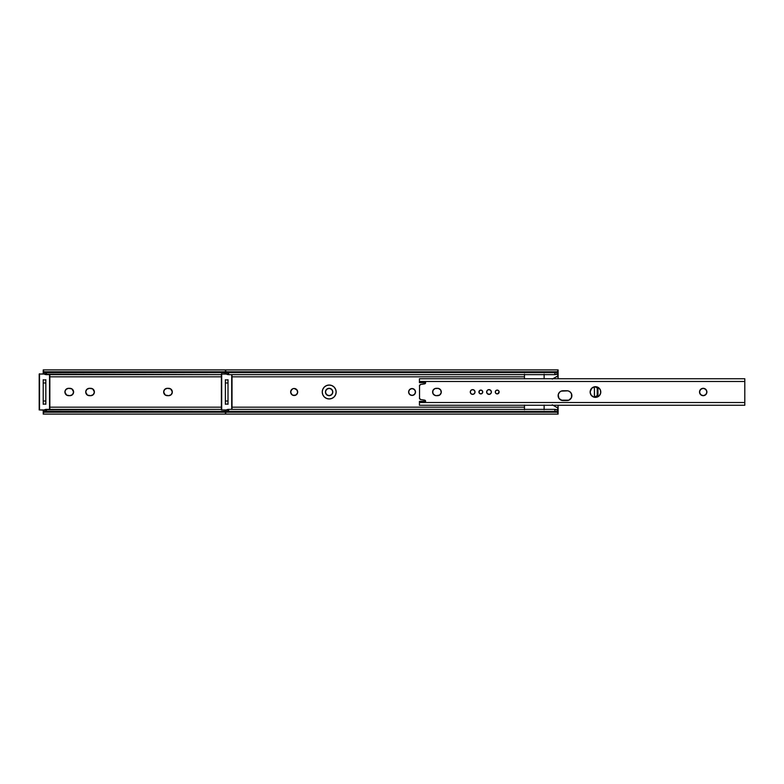 <?xml version="1.0" encoding="UTF-8"?>
<svg xmlns="http://www.w3.org/2000/svg" width="784" height="784" viewBox="0 0 784 784"><rect width="100%" height="100%" fill="white"/><g stroke="black" fill="none" stroke-linecap="round" stroke-linejoin="round"><path stroke-width="1.18" d="M332.808 391.99A3.685 3.685 0 0 0 329.123 388.315A3.685 3.685 0 0 0 325.438 391.99A3.685 3.685 0 0 1 329.123 388.315A3.685 3.685 0 0 1 332.808 392L331.73 394.607L329.123 395.685L326.516 394.607L325.438 392L326.516 389.393L329.123 388.315L331.73 389.393L332.808 392A3.685 3.685 0 0 1 329.123 395.685A3.685 3.685 0 0 1 325.438 392A3.685 3.685 0 0 0 332.181 394.048A3.685 3.685 0 0 0 332.808 392.01M163.65 392A3.685 3.685 0 0 0 167.335 395.685A3.685 3.685 0 0 1 163.65 392L164.728 389.393L167.335 388.315L170.696 388.933L172.333 392L171.245 394.607L168.648 395.685L165.287 395.067L163.65 392A3.685 3.685 0 0 1 167.335 388.315A3.685 3.685 0 0 0 163.65 392M85.701 392A3.685 3.685 0 0 0 89.386 395.685A3.685 3.685 0 0 1 85.701 392L86.789 389.393L89.386 388.315L92.747 388.933L94.384 392L93.306 394.607L90.699 395.685L87.347 395.067L85.701 392A3.685 3.685 0 0 1 89.386 388.315A3.685 3.685 0 0 0 85.701 392M64.905 392A3.685 3.685 0 0 0 68.59 395.685A3.685 3.685 0 0 1 64.905 392L65.983 389.393L68.59 388.315L71.952 388.933L73.588 392L72.51 394.607L69.903 395.685L66.542 395.067L64.905 392A3.685 3.685 0 0 1 68.59 388.315A3.685 3.685 0 0 0 64.905 392M44.414 409.846L221.372 409.366L46.491 409.366L46.491 411.375L225.38 411.375L46.491 411.375L43.865 412.217L225.38 412.217L43.865 412.217L43.208 414.109L558.12 414.109L557.473 412.217L226.037 412.217L225.38 414.109L226.037 412.217L557.473 412.217L554.847 411.375L228.663 411.375L226.037 412.217A3.273 2.107 0 0 1 228.663 411.375L554.847 411.375L554.847 409.366L228.663 409.366L228.663 411.375L228.663 409.366L554.847 409.366L557.444 410.189A3.273 2.107 180 0 0 554.847 409.366L554.847 411.375A3.273 2.107 0 0 1 557.473 412.217L558.12 414.109M43.894 410.189L43.208 411.286L43.208 410.257L43.208 412.217M221.372 407.18L49.843 407.18L221.372 407.18M221.372 376.82L49.843 376.82L221.372 376.82M43.208 371.783L43.208 373.743L43.208 372.714L43.894 373.811M44.257 374.066A3.273 2.107 0 0 0 46.491 374.634L46.491 372.625A3.273 2.107 180 0 1 43.865 371.783L43.208 369.891L43.865 371.783L225.38 371.783L43.865 371.783L46.491 372.625L225.38 372.625L46.491 372.625L46.491 374.634L221.372 374.634L44.414 374.154M326.516 394.607L327.075 395.067M331.171 395.067L331.73 394.607M331.73 389.393L331.171 388.933M327.075 388.933L326.516 389.393M170.696 395.067L171.245 394.607M171.245 389.393L170.696 388.933M165.287 388.933L164.728 389.393M164.728 394.607L165.287 395.067M92.747 395.067L93.306 394.607M93.306 389.393L92.747 388.933M87.347 388.933L86.789 389.393M86.789 394.607L87.347 395.067M71.952 395.067L72.51 394.607M72.51 389.393L71.952 388.933M66.542 388.933L65.983 389.393M65.983 394.607L66.542 395.067M43.208 370.616L43.208 372.714L43.208 370.616M43.208 372.665L43.208 373.939M43.208 379.966L43.208 404.034M43.208 410.061L43.208 411.335M43.659 410.434L43.208 414.109M45.835 379.966L45.835 401.006L45.835 382.994L43.208 382.994L43.208 401.006L45.835 401.006L45.835 404.034M43.208 411.286L43.208 413.384L43.865 412.217A3.273 2.107 0 0 1 46.491 411.375L46.491 409.366A3.273 2.107 180 0 0 44.257 409.934M43.208 379.721L43.208 382.994L45.835 382.994L45.835 379.721M45.835 404.279L45.835 401.006L43.208 401.006L43.208 404.279M69.903 388.315A3.685 3.685 0 0 1 73.588 392A3.685 3.685 0 0 1 69.903 395.685A3.685 3.685 0 0 0 70.629 388.384A3.685 3.685 0 0 0 69.903 388.315L68.59 388.315M69.903 395.685L68.59 395.685M90.699 388.315A3.685 3.685 0 0 1 94.384 392A3.685 3.685 0 0 1 90.699 395.685A3.685 3.685 0 0 0 91.424 388.384A3.685 3.685 0 0 0 90.699 388.315L89.386 388.315M90.699 395.685L89.386 395.685M168.648 388.315A3.685 3.685 0 0 1 172.333 392A3.685 3.685 0 0 1 168.648 395.685A3.685 3.685 0 0 0 172.333 392A3.685 3.685 0 0 0 168.648 388.315L167.335 388.315M168.648 395.685L167.335 395.685M290.678 392A3.479 3.479 0 0 0 294.157 395.479A3.479 3.479 0 0 0 297.636 392A3.479 3.479 0 0 1 294.157 395.479A3.479 3.479 0 0 1 290.678 392L290.746 391.324L290.678 392A3.479 3.479 0 0 1 294.157 388.521A3.479 3.479 0 0 1 297.636 392L297.567 392.676L297.636 392A3.479 3.479 0 0 0 294.157 388.521A3.479 3.479 0 0 0 290.678 392L290.746 392.676L290.678 392M292.226 389.109L290.746 391.324M293.481 388.59L294.157 388.482A3.518 3.518 0 0 0 290.639 392A3.518 3.518 0 0 1 294.157 388.482A3.518 3.518 0 0 1 297.675 392A3.518 3.518 0 0 0 294.167 388.482L297.087 390.04L297.616 392.686L296.117 394.93L293.481 395.41L296.097 394.891M296.097 389.109L297.371 390.667L295.509 388.746M297.567 391.324L297.371 390.667M297.371 393.333L297.567 392.676M294.853 395.45A3.518 3.518 0 0 0 296.646 394.489L297.087 393.96A3.518 3.518 0 0 0 297.675 392A3.518 3.518 0 0 1 294.157 395.518A3.518 3.518 0 0 1 290.639 392A3.518 3.518 0 0 0 294.843 395.45L292.207 394.93L290.903 393.343L290.903 390.657L292.814 388.746M290.746 392.676L292.226 394.891M336.032 390.638L335.63 389.334A6.958 6.958 0 0 0 322.244 391.99A6.958 6.958 0 0 1 329.202 385.042A6.958 6.958 0 0 1 336.16 392L335.63 394.666L334.121 396.92L331.867 398.429L329.202 398.958L326.536 398.429L324.282 396.92L322.773 394.666L322.244 392L322.773 389.334L324.282 387.08L326.536 385.571L329.202 385.042L331.867 385.571L334.121 387.08L335.63 389.334L336.16 392A6.958 6.958 0 0 1 329.202 398.958A6.958 6.958 0 0 1 322.244 392M415.5 392A3.44 3.44 0 0 0 412.061 388.56A3.44 3.44 0 0 0 408.621 392A3.44 3.44 0 0 1 412.061 388.56A3.44 3.44 0 0 1 415.5 392L414.491 394.43L412.061 395.44L409.63 394.43L408.621 392L409.63 389.57L412.061 388.56L414.491 389.57L415.5 392A3.44 3.44 0 0 1 412.061 395.44A3.44 3.44 0 0 1 408.621 392A3.44 3.44 0 0 0 412.061 395.44A3.44 3.44 0 0 0 415.5 392M226.586 409.846L228.663 409.366A3.273 2.107 180 0 0 226.429 409.934M558.12 411.286L558.12 413.384L557.894 410.718M558.12 412.217L558.12 407.18L558.12 411.482L555.915 411.482M226.066 410.189L225.38 411.286L225.38 410.257L225.38 412.217M558.12 407.18L556.395 407.18L558.12 407.18L558.12 405.259L558.12 407.18M524.476 407.18L232.015 407.18L524.476 407.18M558.12 372.714L558.12 369.891L557.473 371.783L226.037 371.783L557.473 371.783A3.273 2.107 180 0 1 554.847 372.625L228.663 372.625L554.847 372.625L554.847 374.634L228.663 374.634L554.847 374.634L554.847 372.625L556.954 372.135L558.12 370.616L557.669 373.566L554.847 374.634A3.273 2.107 0 0 0 557.444 373.811L558.12 372.714L558.12 378.741L558.12 376.82L556.248 376.82L558.12 376.82L558.12 371.783M524.476 376.82L232.015 376.82L524.476 376.82M225.38 371.783L225.38 373.743L225.38 372.714L226.066 373.811M43.208 369.891L225.38 369.891L226.037 371.783L228.663 372.625L228.663 374.634L226.586 374.154M334.121 387.08L333.073 386.218M322.773 389.334L322.381 390.638M322.381 393.362L322.773 394.666A6.958 6.958 0 0 0 336.16 392.01M324.282 396.92L325.331 397.782M335.63 394.666L336.032 393.362M291.668 389.511L291.236 390.04M558.12 369.891L225.38 369.891L225.38 372.714L225.38 370.616L226.037 371.783A3.273 2.107 180 0 0 228.663 372.625L228.663 374.634A3.273 2.107 0 0 1 226.429 374.066M225.38 372.665L225.38 373.939M225.38 379.966L225.38 404.034M225.38 410.061L225.38 411.335M225.38 411.286L225.38 413.384L225.831 410.434M558.12 371.126L558.12 370.587M558.12 372.665L558.12 373.939M558.12 410.061L558.12 411.335M228.007 379.966L228.007 401.006L228.007 382.994L225.38 382.994L225.38 401.006L228.007 401.006L228.007 404.034M225.38 379.721L225.38 382.994L228.007 382.994L228.007 379.721M228.007 404.279L228.007 401.006L225.38 401.006L225.38 404.279M296.656 394.489A3.518 3.518 0 0 0 297.087 393.96M410.747 388.825L410.15 389.138M228.663 409.934L221.696 409.934L221.696 374.066L228.663 374.066L221.372 374.066L221.372 409.934L228.663 410.257L221.372 409.934L221.696 373.743L221.696 409.934L228.663 409.934M231.692 374.634L231.692 409.366L231.692 374.634M227.84 379.887L225.547 379.887L227.84 379.887M225.547 404.113L227.84 404.113L225.547 404.113M228.663 373.743L221.372 374.066L228.663 373.743M232.015 409.366L232.015 374.634L232.015 409.366M46.491 409.934L39.523 409.934L39.523 374.066L46.491 374.066L39.2 374.066L39.2 409.934L46.491 410.257L39.2 409.934L39.523 373.743L39.523 409.934L46.491 409.934M49.519 374.634L49.519 409.366L49.519 374.634M45.668 379.887L43.375 379.887L45.668 379.887M43.375 404.113L45.668 404.113L43.375 404.113M46.491 373.743L39.2 374.066L46.491 373.743M49.843 409.366L49.843 374.634L49.843 409.366M557.091 376.34L552.289 379.113L557.718 375.977L557.718 373.517M557.718 410.483L557.718 407.945L552.289 404.809M544.125 378.741L544.125 374.634M524.476 374.634L524.476 378.741M544.125 409.366L544.125 405.259M524.476 405.259L524.476 409.366M544.125 374.193L544.125 378.839M544.125 405.073L544.125 409.728M524.476 374.193L524.476 378.839M524.476 405.073L524.476 409.728M556.464 407.219L557.091 407.582M557.718 407.945L557.718 410.659M557.718 373.253L557.718 375.977L553.112 378.633M555.248 406.514L553.112 405.279M706.894 392A3.685 3.685 0 0 0 703.209 388.315A3.685 3.685 0 0 0 699.524 392A3.685 3.685 0 0 1 703.209 388.315A3.685 3.685 0 0 1 706.894 392L705.816 394.607L703.209 395.685L700.602 394.607L699.524 392L700.602 389.393L703.209 388.315L705.816 389.393L706.894 392A3.685 3.685 0 0 1 703.209 395.685A3.685 3.685 0 0 1 699.524 392A3.685 3.685 0 0 0 701.788 395.401L701.161 395.067M434.875 388.599A3.685 3.685 0 0 0 434.875 395.401L432.895 393.411L432.895 390.589L434.885 388.599L438.325 388.384L440.667 389.952L441.216 392.715L439.648 395.067L436.296 395.685A3.685 3.685 0 0 1 432.611 392A3.685 3.685 0 0 1 436.296 388.315A3.685 3.685 0 0 0 434.895 388.59M434.895 395.41A3.685 3.685 0 0 0 436.296 395.685L434.248 395.067M481.905 393.588A1.911 1.911 0 0 0 482.748 392.01A1.911 1.911 0 0 1 481.905 393.588A1.911 1.911 0 0 0 482.601 392.735L482.748 392A1.911 1.911 0 0 0 481.905 390.412A1.911 1.911 0 0 1 482.189 390.648L482.709 392.372L481.572 393.774L479.769 393.597L478.916 392A1.911 1.911 0 0 1 480.837 390.089A1.911 1.911 0 0 1 482.748 392L482.748 392A1.911 1.911 0 0 1 480.837 393.911A1.911 1.911 0 0 1 478.916 392L480.102 390.226A1.911 1.911 0 0 0 478.916 392L478.955 392.372M481.895 390.403A1.911 1.911 0 0 0 480.102 390.226L481.895 390.403A1.911 1.911 0 0 0 481.209 390.118A1.911 1.911 0 0 1 481.895 390.403M558.953 398.399L558.218 394.705L559.56 392.196L561.158 391.128L567.93 390.844L569.694 391.579L571.507 393.784L571.507 397.547L568.851 400.203L562.079 400.487L558.953 398.399A4.91 4.91 0 0 0 563.039 400.575A4.91 4.91 0 0 1 558.12 395.665A4.91 4.91 0 0 0 558.953 398.39M600.681 393.039A5.321 5.321 0 0 0 595.458 386.688L598.417 387.59L600.377 389.971L600.681 393.049L599.221 395.773L596.497 397.233L593.419 396.929L591.038 394.969L590.136 392.01A5.321 5.321 0 0 1 595.458 386.688A5.321 5.321 0 0 1 600.779 392.01L600.681 390.971M593.419 387.09A5.321 5.321 0 0 0 590.136 392.01L591.695 388.247L595.458 386.688L594.419 386.786L594.497 397.174L597.976 395.606L594.88 397.361L597.976 395.606L597.976 388.394L597.976 395.606L597.212 395.606L597.212 388.394L597.212 395.606L594.37 397.223L594.439 386.796M499.085 392.372L499.124 392A1.911 1.911 0 0 0 497.213 390.089A1.911 1.911 0 0 0 495.292 392A1.911 1.911 0 0 1 497.213 390.089A1.911 1.911 0 0 1 499.124 392L497.585 393.882L496.145 393.597L495.331 392.372L495.615 390.932L496.84 390.118L498.271 390.403L499.085 391.628M475.026 392A2.372 2.372 0 0 0 471.331 390.02A2.372 2.372 0 0 0 470.273 392A2.372 2.372 0 0 1 472.644 389.628A2.372 2.372 0 0 1 475.026 392L474.33 393.676L472.644 394.372L470.968 393.676L470.273 392L470.968 390.324L472.644 389.628L474.33 390.324L475.026 392A2.372 2.372 0 0 1 472.644 394.372A2.372 2.372 0 0 1 470.273 392A2.372 2.372 0 0 0 473.957 393.98A2.372 2.372 0 0 0 475.026 392M491.352 392.461A2.372 2.372 0 0 0 491.352 391.539L491 393.323L489.481 394.332L487.344 393.676L486.648 392A2.372 2.372 0 0 1 489.02 389.628A2.372 2.372 0 0 1 491.392 392A2.372 2.372 0 0 1 489.02 394.372A2.372 2.372 0 0 1 486.648 392L487.344 390.324A2.372 2.372 0 0 0 486.697 391.53M491.215 391.089A2.372 2.372 0 0 0 488.109 389.805L489.931 389.805L491.352 391.539M486.688 391.539A2.372 2.372 0 0 0 486.688 392.461M419.43 397.949L419.43 397.949A1.637 1.637 0 0 0 420.832 399.566L424.526 400.095A1.313 1.313 0 0 1 425.653 401.33L419.43 401.33L419.43 402.515L744.8 402.515L419.43 402.515L419.43 405.259L744.8 405.259L744.8 381.485L419.43 381.485L419.43 382.67L425.653 382.67L424.957 383.768L420.832 384.434L419.528 385.483L419.528 398.517L420.832 399.566L424.957 400.232L425.653 401.33L419.43 401.33L419.43 405.23M487.344 390.324L488.109 389.805M419.43 378.76L419.43 381.485L744.8 381.485L744.8 378.741L419.43 378.741L419.43 382.67L425.653 382.67A1.313 1.313 0 0 1 424.526 383.905A1.313 1.313 0 0 0 424.948 383.768M705.257 388.933L704.62 388.599M439.648 388.933L439.011 388.599M482.425 390.932L482.189 390.648A1.911 1.911 0 0 1 482.748 391.99A1.911 1.911 0 0 0 481.905 390.412M480.465 390.118A1.911 1.911 0 0 1 481.209 390.118A1.911 1.911 0 0 0 480.837 390.089L480.465 390.118A1.911 1.911 0 0 0 479.769 390.403A1.911 1.911 0 0 1 480.102 390.226M479.063 392.735A1.911 1.911 0 0 0 479.24 393.058L479.485 393.352M479.769 393.597A1.911 1.911 0 0 0 480.102 393.774A1.911 1.911 0 0 1 479.769 393.597A1.911 1.911 0 0 0 480.837 393.911L481.209 393.882A1.911 1.911 0 0 0 481.895 393.597A1.911 1.911 0 0 1 480.837 393.911A1.911 1.911 0 0 0 481.895 393.597M567.93 400.487L568.851 400.203M571.507 397.547L571.879 395.665A4.91 4.91 0 0 0 566.969 390.755A4.91 4.91 0 0 1 571.879 395.665A4.91 4.91 0 0 1 566.969 400.575A4.91 4.91 0 0 0 571.046 398.399M571.781 394.705L571.507 393.784M568.851 391.128L567.93 390.844M562.079 390.844L561.158 391.128M558.502 393.784L558.218 394.705M558.218 396.626L558.502 397.547M560.305 399.752L561.158 400.203M590.244 390.971L590.136 392.01A5.321 5.321 0 0 0 600.681 393.058M497.585 390.118L496.84 390.118M495.331 391.628L495.331 392.372M496.84 393.882L497.938 393.774M497.213 393.911A1.911 1.911 0 0 0 498.565 393.352L498.8 393.068M744.8 379.417L744.8 405.23M419.43 386.051L419.43 386.051A1.637 1.637 0 0 1 420.832 384.434L424.526 383.905M424.957 383.758A1.313 1.313 0 0 0 425.653 382.67M425.653 401.33A1.313 1.313 0 0 0 424.957 400.242M486.697 392.47A2.372 2.372 0 0 0 487.344 393.676M488.109 394.195A2.372 2.372 0 0 0 491.215 392.911L491 393.323M495.292 392A1.911 1.911 0 0 0 497.213 393.911A1.911 1.911 0 0 0 499.124 392A1.911 1.911 0 0 1 497.213 393.911A1.911 1.911 0 0 1 495.292 392M600.779 392.01A5.321 5.321 0 0 1 595.458 397.331A5.321 5.321 0 0 1 590.136 392.01M571.056 398.39A4.91 4.91 0 0 0 571.879 395.675M566.969 400.575L563.039 400.575M563.039 390.755A4.91 4.91 0 0 0 558.12 395.665A4.91 4.91 0 0 1 563.039 390.755L566.969 390.755M437.609 395.685A3.685 3.685 0 0 0 441.284 392A3.685 3.685 0 0 0 437.609 388.315A3.685 3.685 0 0 1 441.284 392A3.685 3.685 0 0 1 437.609 395.685L436.296 395.685M436.296 388.315L437.609 388.315M701.798 395.41A3.685 3.685 0 0 0 702.484 395.616M702.493 395.616A3.685 3.685 0 0 0 705.816 394.607M594.88 386.639L597.976 388.394L594.88 386.639M561.119 400.183L568.89 400.183L561.119 400.183M497.213 390.089A1.911 1.911 0 0 1 498.565 393.352M482.611 392.725A1.911 1.911 0 0 0 482.748 392.01M45.423 411.482L43.208 411.482M45.423 372.518L43.208 372.518M227.595 411.482L225.38 411.482M558.12 372.518L555.915 372.518M227.595 372.518L225.38 372.518"/></g></svg>
